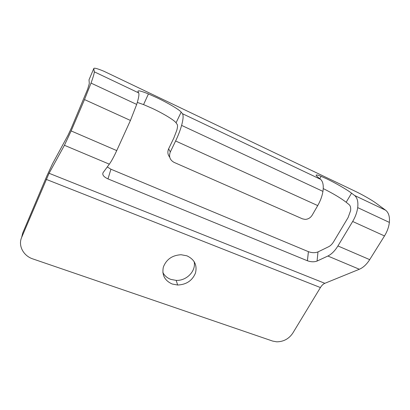 <?xml version="1.0" encoding="UTF-8"?>
<svg xmlns="http://www.w3.org/2000/svg" width="410" height="410" viewBox="0 0 410 410"><rect width="100%" height="100%" fill="white"/><g stroke="black" fill="none" stroke-linecap="round" stroke-linejoin="round"><path stroke-width="0.61" d="M169.714 157.168C167.69 154.657 167.331 151.874 168.633 148.82L173.82 138.047L176.802 130.272C177.607 127.284 177.75 125.363 177.238 124.517L176.054 122.815C174.337 120.191 163.175 113.457 152.146 108.317L143.561 104.591L137.309 102.418M157.025 97.78L148.44 93.931C141.035 90.917 137.54 90.123 137.965 91.553L138.693 92.911C139.323 94.31 138.657 98.149 136.694 104.422L130.436 120.448L116.737 150.593C113.949 156.671 111.479 161.197 109.326 164.164L103.089 172.646C102.085 174.819 103.715 176.905 107.984 178.898L307.423 260.77C310.995 262.016 314.209 262.113 317.068 261.067L327.862 256.024C331.531 254.241 334.888 250.879 337.932 245.949L352.672 221.477C355.367 216.921 357.043 212.303 357.699 207.619C358.361 201.771 357.315 197.722 354.563 195.467L351.56 193.171C346.927 189.594 335.354 182.932 326.703 178.821L321.107 176.326C315.869 174.265 314.767 174.527 317.806 177.115L320.502 179.288C322.972 181.43 323.782 185.463 322.942 191.388C322.147 196.144 320.405 200.874 317.724 205.589L312.184 215.173C310.503 217.828 308.166 219.237 305.183 219.396L302.534 218.868L174.06 162.37C169.883 160.018 168.638 156.543 170.314 151.946L175.608 140.984C178.191 135.597 180.19 130.4 181.609 125.393C183.28 119.192 183.552 115.292 182.435 113.693L181.179 112.114C179.349 109.69 168.074 103.028 157.025 97.78M172.277 284.038C164.743 280.696 161.765 275.059 163.339 267.13C166.322 259.386 172.241 255.251 181.102 254.728L186.965 255.83C194.53 259.463 197.359 265.214 195.457 273.091C192.285 280.65 186.355 284.627 177.668 285.027L172.277 284.038M162.826 272.414C164.512 275.704 167.193 278.031 170.862 279.4L176.172 280.389C186.673 280.958 196.385 270.825 194.099 261.508M369.697 259.643C366.632 264.419 363.183 267.622 359.344 269.257L324.843 283.315C323.203 284.022 321.732 285.432 320.42 287.553L292.76 333.166C288.891 338.865 283.541 341.75 276.704 341.822L272.66 341.079L32.872 258.925C23.421 255.901 17.938 245.667 21.668 237.369L49.072 173.276L64.431 145.294L71.14 130.933L84.501 99.568L91.025 83.097C93.301 76.757 94.387 72.995 94.285 71.811L93.798 68.537C94.008 67.655 97.349 68.547 103.817 71.207L355.752 191.531C362.522 194.75 371.998 200.183 376.026 203.17L385.62 210.222C388.618 212.575 389.869 216.634 389.367 222.404C388.829 227.022 387.204 231.537 384.498 235.945L369.697 259.643L337.932 245.949M323.249 188.6C332.987 193.448 340.628 197.994 346.178 202.253L349.11 204.636C350.427 205.789 350.924 207.773 350.611 210.602L348.116 217.531L333.684 241.654C332.192 244.083 330.542 245.759 328.723 246.682L317.991 251.914C315.152 253.006 311.964 252.924 308.422 251.673L110.931 169.217L107.282 166.942M21.668 237.369L22.688 233.095L46.863 175.982L52.48 163.831L68.024 135.208L71.35 128.074L87.689 89.088L89.308 83.527L89.011 79.827L93.798 68.537M89.139 79.514L89.011 79.827M175.608 140.984L317.724 205.589M182.435 113.693L320.502 179.288M359.344 269.257L327.862 256.024M130.436 120.448L84.501 99.568M138.693 92.911L94.285 71.811M110.931 169.217L107.984 178.898M308.397 251.663L307.397 260.76M317.991 251.914L317.068 261.067M346.178 202.253L351.56 193.171M168.633 148.82L170.314 151.946M176.054 122.815L181.179 112.114M385.62 210.222L354.563 195.467M109.326 164.164L64.431 145.294M324.843 283.315L49.072 173.276M320.42 287.553L46.243 179.375M384.498 235.945L352.672 221.477M116.737 150.593L71.14 130.933M143.561 104.591L148.44 93.931M319.759 178.688L321.107 176.326M177.668 285.027L176.172 280.389M322.942 191.388L181.609 125.393M91.025 83.097L136.694 104.422M308.422 251.673L307.423 260.77M357.699 207.619L389.367 222.404"/></g></svg>
